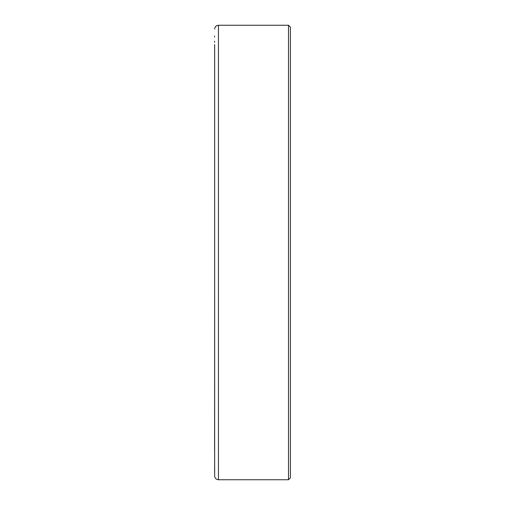 <?xml version="1.0" encoding="UTF-8"?>
<svg xmlns="http://www.w3.org/2000/svg" width="505" height="505" viewBox="0 0 505 505"><rect width="100%" height="100%" fill="white"/><g stroke="black" fill="none" stroke-linecap="round" stroke-linejoin="round"><path stroke-width="0.76" d="M214.657 45.179L214.657 475.962C214.884 478.26 216.146 479.523 218.444 479.75L288.513 479.75L290.407 477.856L290.407 27.144L288.513 25.25L288.513 479.75M214.657 46.397L214.657 45.532M214.657 472.857L214.657 450.378M214.593 466.854L214.593 466.405M214.593 469.65L214.593 468.747M214.593 470.666L214.593 470.218M214.593 471.815L214.593 471.247M214.593 37.01L214.593 35.994M214.593 45.115L214.593 44.541M214.593 42.319L214.593 41.151M214.657 252.5L214.593 450.94M290.407 41.663L290.407 252.5M214.593 45.179L214.593 45.532M214.593 467.965L214.593 467.63M288.513 25.25L218.444 25.25L218.444 479.75M218.444 25.25C216.146 25.477 214.884 26.74 214.657 29.037"/></g></svg>
